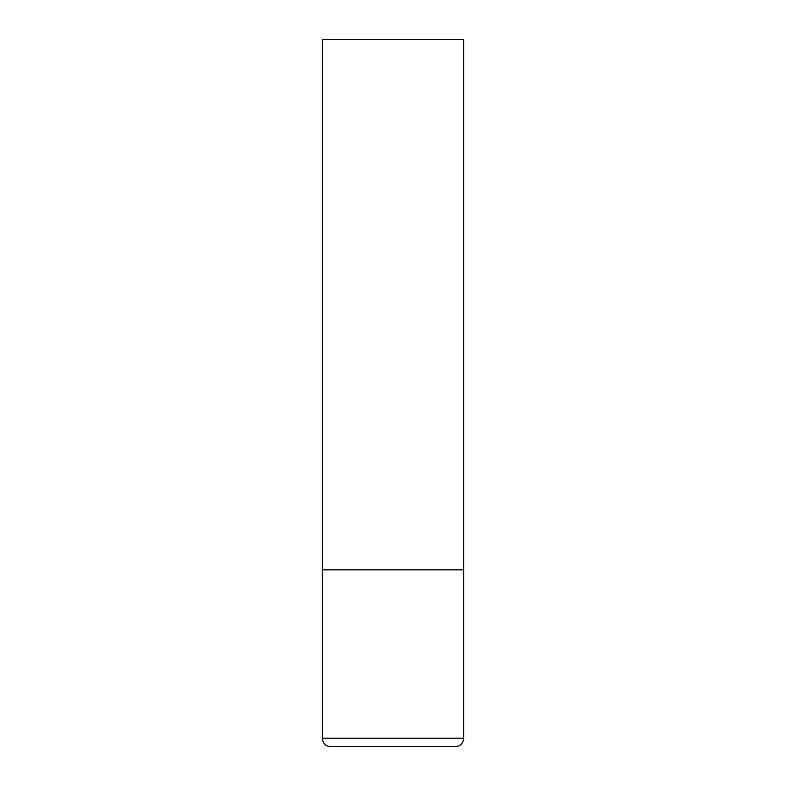 <?xml version="1.0" encoding="UTF-8"?>
<svg xmlns="http://www.w3.org/2000/svg" width="786" height="786" viewBox="0 0 786 786"><rect width="100%" height="100%" fill="white"/><g stroke="black" fill="none" stroke-linecap="round" stroke-linejoin="round"><path stroke-width="0.59" stroke-dasharray="3.93 2.95" d="M393 569.85L463.74 569.85L393 569.85M330.749 746.7L455.251 746.7M463.74 39.3L322.26 39.3M322.26 738.211L463.74 738.211"/><path stroke-width="1.18" d="M463.74 738.211L463.74 569.85L322.26 569.85L463.74 569.85L463.74 39.3L322.26 39.3L322.26 738.211C322.761 743.369 325.591 746.199 330.749 746.7L455.251 746.7C460.409 746.199 463.239 743.369 463.74 738.211L322.26 738.211"/></g></svg>
